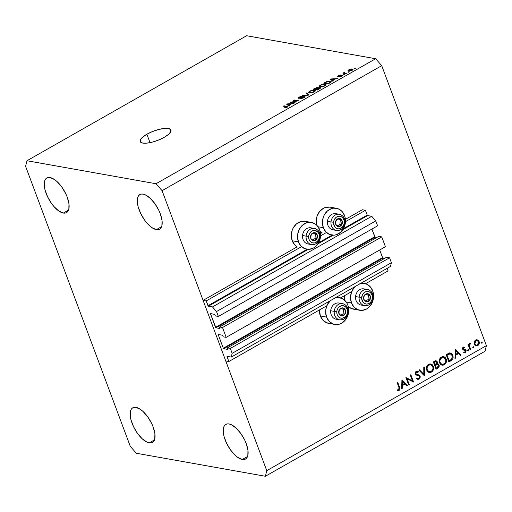 <?xml version="1.0" encoding="UTF-8"?>
<svg xmlns="http://www.w3.org/2000/svg" width="512" height="512" viewBox="0 0 512 512"><rect width="100%" height="100%" fill="white"/><g stroke="black" fill="none" stroke-linecap="round" stroke-linejoin="round"><path stroke-width="0.77" d="M388.09 270.886L365.51 283.738L388.09 270.886L387.136 268.339L388.09 270.886M351.744 291.578L340.621 297.907L351.744 291.578M326.848 305.741L228.845 361.517L225.747 360.966L203.091 300.371L206.195 300.928L207.987 305.728L307.155 249.293L207.987 305.728L208.397 306.195L212.486 306.925L216.531 311.546L218.368 316.454L215.392 315.923L214.554 314.31L210.458 313.696L215.494 327.347L374.733 236.723L375.136 237.184L215.898 327.814L219.949 328.506L215.898 327.814L215.494 327.347L374.733 236.723L371.878 229.088L375.136 237.184L215.898 327.814L210.509 313.613L214.554 314.31L215.392 315.923L218.368 316.454L377.606 225.824L218.368 316.454L216.531 311.546L375.77 220.915L216.531 311.546L212.486 306.925L371.725 216.294L212.486 306.925L208.397 306.195L206.195 300.928L301.574 246.637L206.195 300.928L203.091 300.371L297.126 246.854L203.091 300.371L225.747 360.966L228.845 361.517L326.848 305.741M227.571 356.416L227.053 356.71L228.845 361.517L227.008 356.557L227.571 356.416M390.477 266.438L231.238 357.069L227.142 356.339L231.238 357.069L390.477 266.438L391.398 262.701L232.154 353.331L231.238 357.069L232.154 353.331L391.398 262.701L389.562 257.792L230.323 348.422L232.154 353.331L230.323 348.422L389.562 257.792L386.579 257.261L227.341 347.891L230.323 348.422L227.341 347.891L386.579 257.261L389.562 257.792L391.398 262.701L390.477 266.438M227.77 349.043L227.341 347.891L227.77 349.043M384.627 258.374L382.95 258.08L223.712 348.704L227.68 349.414L223.712 348.704L223.309 348.243L382.547 257.613L382.95 258.08L223.712 348.704L223.386 348.41L382.547 257.613L379.693 249.978L382.624 257.779L384.627 258.374M218.829 334.573L218.304 334.874L223.309 348.243L218.304 334.874L218.829 334.573M222.368 335.206L218.4 334.496L222.368 335.206L222.771 335.667L222.368 335.206M223.2 336.819L222.771 335.667L223.2 336.819L226.182 337.35L222.509 327.526L381.747 236.896L385.421 246.72L226.182 337.35L223.2 336.819M385.421 246.72L226.182 337.35L222.509 327.526L381.747 236.896L378.771 236.365L219.533 326.995L222.509 327.526L219.533 326.995L378.771 236.365L381.747 236.896L385.421 246.72M219.962 328.147L219.533 326.995L219.962 328.147M376.813 237.478L375.136 237.184L376.813 237.478M211.014 313.683L210.496 313.978L211.014 313.683M377.606 225.824L375.77 220.915L371.725 216.294L367.635 215.565L342.835 229.677L367.635 215.565L371.725 216.294L375.77 220.915L377.606 225.824M333.126 235.2L317.946 243.846L333.126 235.2M308.237 249.37L208.397 306.195L308.237 249.37M367.232 215.104L365.434 210.298L345.472 221.651L365.434 210.298L362.33 209.741L345.421 219.366L362.33 209.741L365.434 210.298L367.232 215.104L343.488 228.614L367.232 215.104M318.598 242.778L332.045 235.123L318.598 242.778M326.47 232.474L320.582 235.821L326.47 232.474M322.016 232.685L320.531 233.53L322.016 232.685L320.128 231.238A13.6 11.469 100.1 0 0 322.016 232.685M311.45 222.438L305.242 221.331A13.6 11.469 100.1 0 0 293.939 226.758A13.6 11.469 100.1 0 0 292.237 240.762L298.445 241.869A13.6 11.469 -79.9 0 1 300.141 227.866A13.6 11.469 -79.9 0 1 311.45 222.438A13.6 11.469 -79.9 0 1 319.674 229.786L320.602 234.886L319.77 240.128L318.726 242.547L315.578 246.534L313.594 247.949L309.184 249.338L304.755 248.672L300.986 246.048L298.445 241.869L297.517 236.774L297.715 234.118L299.392 229.107L302.547 225.12L306.688 222.765L311.187 222.394L315.366 224.07L317.133 225.606L319.674 229.786A13.6 11.469 -79.9 0 1 317.978 243.795A13.6 11.469 -79.9 0 1 306.675 249.222A13.6 11.469 -79.9 0 1 298.445 241.869L292.237 240.762A13.6 11.469 100.1 0 0 297.126 246.854L294.784 244.941L292.237 240.762L291.315 235.667L292.147 230.426L293.19 228L296.339 224.013L300.48 221.658L304.986 221.293M323.334 227.706A13.6 11.469 -79.9 0 1 325.037 213.696A13.6 11.469 -79.9 0 1 336.339 208.269A13.6 11.469 -79.9 0 1 344.57 215.622L345.248 218.099L345.299 223.373L343.616 228.384L340.467 232.371L336.326 234.726L334.074 235.168L329.651 234.502L325.875 231.878L323.334 227.706L322.413 222.605L323.245 217.363L324.288 214.944L327.437 210.957L331.578 208.595L333.83 208.154L338.253 208.819L342.029 211.443L344.57 215.622A13.6 11.469 -79.9 0 1 342.867 229.626A13.6 11.469 -79.9 0 1 331.565 235.053A13.6 11.469 -79.9 0 1 323.334 227.706L318.08 226.765L323.334 227.706M336.339 208.269L330.138 207.162A13.6 11.469 100.1 0 0 316.678 225.146L316.403 218.848L317.037 216.256L319.501 211.674L323.219 208.435L325.376 207.488L329.882 207.123M334.81 297.984L339.315 297.613L343.494 299.29L346.714 302.758L347.802 305.005L348.48 307.488L348.525 312.755L347.891 315.347L345.434 319.93L341.715 323.168L339.558 324.115L335.053 324.48L332.883 323.891L329.107 321.267L326.566 317.088L320.365 315.981A13.6 11.469 100.1 0 0 328.589 323.334L334.797 324.442A13.6 11.469 -79.9 0 1 326.566 317.088L325.638 311.994L325.837 309.338L327.52 304.326L330.669 300.339M335.302 297.843A13.6 11.469 -79.9 0 1 339.571 297.658A13.6 11.469 -79.9 0 1 347.802 305.005A13.6 11.469 -79.9 0 1 346.099 319.014A13.6 11.469 -79.9 0 1 334.797 324.442M360.198 283.674A13.6 11.469 -79.9 0 1 364.461 283.488A13.6 11.469 -79.9 0 1 372.691 290.842L373.619 295.936L372.787 301.178L370.323 305.766L366.605 308.998L362.202 310.387L357.773 309.722L354.003 307.098L351.462 302.925L346.202 301.984L351.462 302.925A13.6 11.469 -79.9 0 1 355.155 286.541M344.352 295.782A13.6 11.469 100.1 0 0 344.8 300.365L344.352 295.782M146.874 134.234L150.016 142.65L146.874 134.234L152.435 131.565L158.477 129.53L164.07 128.454L168.371 128.493L170.72 129.638L170.758 131.725L168.486 134.426L164.243 137.331A16.416 5.069 159.5 0 1 140.179 141.53A16.416 5.069 159.5 0 1 146.874 134.234A16.416 5.069 159.5 0 1 170.931 130.035A16.416 5.069 159.5 0 1 164.243 137.331L158.675 140.006L152.64 142.035L147.046 143.11L142.746 143.078L140.397 141.926L140.358 139.846L142.63 137.146L146.874 134.234M149.261 442.886A19.936 8.768 60.4 0 1 133.395 426.374A19.936 8.768 60.4 0 1 132.762 407.802A19.936 8.768 60.4 0 1 135.981 407.366L134.048 407.341L132.448 408L131.238 409.312L130.464 411.238L130.336 416.595L130.982 419.821L133.574 426.746L137.542 433.427L142.278 438.848L147.072 442.176L149.261 442.886L151.187 442.912L152.787 442.253L153.997 440.941L154.771 439.014L154.906 433.658L153.165 427.008L151.667 423.507L147.699 416.826L142.957 411.405L140.518 409.44L135.981 407.366A19.936 8.768 60.4 0 1 151.846 423.878A19.936 8.768 60.4 0 1 152.48 442.451A19.936 8.768 60.4 0 1 149.261 442.886L154.496 439.904L149.261 442.886M63.328 213.05A19.936 8.768 60.4 0 1 47.462 196.538A19.936 8.768 60.4 0 1 46.829 177.965A19.936 8.768 60.4 0 1 50.048 177.53L48.115 177.504L46.515 178.163L45.306 179.482L44.531 181.402L44.403 186.758L45.05 189.984L47.642 196.909L51.61 203.597L53.926 206.522L58.784 210.976L63.328 213.05L65.254 213.075L66.854 212.416L68.064 211.104L68.838 209.178L68.973 203.821L67.232 197.171L65.734 193.67L61.766 186.989L57.024 181.568L54.586 179.603L50.048 177.53A19.936 8.768 60.4 0 1 65.914 194.042A19.936 8.768 60.4 0 1 66.547 212.614A19.936 8.768 60.4 0 1 63.328 213.05L68.563 210.067L63.328 213.05M156.378 229.638A19.936 8.768 60.4 0 1 140.512 213.126A19.936 8.768 60.4 0 1 139.878 194.554A19.936 8.768 60.4 0 1 143.098 194.118L141.171 194.093L139.571 194.752L138.362 196.07L137.587 197.99L137.28 200.448L138.099 206.573L140.691 213.498L144.659 220.186L146.976 223.11L151.84 227.571L156.378 229.638L158.31 229.664L159.91 229.005L161.12 227.693L161.894 225.766L162.022 220.416L160.288 213.76L158.79 210.259L154.822 203.578L150.08 198.157L145.286 194.829L143.098 194.118A19.936 8.768 60.4 0 1 158.963 210.63A19.936 8.768 60.4 0 1 159.603 229.203A19.936 8.768 60.4 0 1 156.378 229.638L161.619 226.656L156.378 229.638M242.31 459.475A19.936 8.768 60.4 0 1 226.445 442.963A19.936 8.768 60.4 0 1 225.811 424.39A19.936 8.768 60.4 0 1 229.03 423.955L227.104 423.93L225.504 424.589L224.294 425.907L223.52 427.827L223.213 430.285L224.032 436.41L226.624 443.334L230.592 450.022L235.334 455.437L237.773 457.402L242.31 459.475L244.243 459.501L245.843 458.842L247.053 457.53L247.827 455.603L247.955 450.246L246.221 443.597L244.723 440.096L240.749 433.414L236.013 427.994L231.219 424.666L229.03 423.955A19.936 8.768 60.4 0 1 244.896 440.467A19.936 8.768 60.4 0 1 245.53 459.04A19.936 8.768 60.4 0 1 242.31 459.475L247.552 456.493L242.31 459.475M130.278 446.33L25.6 166.349L26.976 160.742L156.013 183.744L375.654 58.739L246.618 35.738L26.976 160.742L246.618 35.738L375.654 58.739L381.722 65.67L162.08 190.675L266.758 470.662L486.4 345.651L381.722 65.67L486.4 345.651L485.024 351.258L265.382 476.262L136.346 453.261L130.278 446.33L25.6 166.349L26.976 160.742L156.013 183.744L162.08 190.675L381.722 65.67L375.654 58.739L156.013 183.744L162.08 190.675L266.758 470.662L265.382 476.262L485.024 351.258L486.4 345.651L266.758 470.662L265.382 476.262L136.346 453.261L130.278 446.33M407.072 378.771L409.216 384.512L408.646 384.838L405.907 377.53L412.416 380.806L410.266 375.046L410.835 374.72L413.574 382.035L407.072 378.771L413.574 382.035L410.835 374.72L410.266 375.046L412.416 380.806L405.907 377.53L408.646 384.838L409.216 384.512L408.474 384.378L409.216 384.512L407.072 378.771L406.323 378.637L407.072 378.771M418.298 378.554L417.798 378.931L419.04 379.149L420.128 376.128L419.2 375.962L420.198 376.333L420.102 377.862L419.213 379.046L417.69 379.36L416.493 378.662L416.896 377.984L418.758 378.4L419.629 376.781L419.053 375.859L416.243 375.046L415.398 374.33L415.27 372.544L416.205 371.437L417.331 371.238L418.374 371.706L418.022 372.454L416.832 372.077L416.102 372.474L415.962 373.939L419.11 375.046L420.128 376.128L415.827 373.683L416.422 372.224L418.022 372.454L418.374 371.706L417.306 371.232L416.205 371.437L415.264 374.042L416.038 374.957L419.053 375.859L419.552 376.448L418.758 378.4L416.896 377.984L416.493 378.662L417.811 379.386L419.04 379.149L417.19 379.162M424.416 375.866L418.886 370.144L419.501 369.792L423.795 374.336L423.776 367.36L424.39 367.008L424.416 375.866L424.39 367.008L423.776 367.36L423.795 374.336L419.501 369.792L418.886 370.144L424.416 375.866M431.475 372.07L430.08 372.538L428.032 372L426.451 369.402L426.925 366.131L427.917 364.864L429.594 364L431.379 364.134L432.595 364.966L433.619 367.104L433.44 369.594L431.475 372.07C433.453 370.688 434.093 368.768 433.395 366.317L430.778 363.968L428.55 364.416C426.592 365.818 425.965 367.738 426.669 370.182L429.293 372.506L431.475 372.07L430.234 371.853L431.475 372.07M444.288 364.781L442.893 365.248L440.845 364.704L439.264 362.106L439.738 358.842L440.73 357.568L442.406 356.704L444.192 356.845L445.402 357.67L446.426 359.808L446.253 362.304L444.288 364.781C446.266 363.398 446.899 361.478 446.208 359.021L443.59 356.672L441.363 357.12C439.405 358.522 438.778 360.448 439.482 362.893L442.106 365.216L444.288 364.781L443.046 364.563L444.288 364.781M454.963 358.477L455.354 349.389L461.043 355.014L460.416 355.373L458.592 353.568L455.693 355.219L455.59 358.118L454.963 358.477L455.59 358.118L455.693 355.219L458.592 353.568L460.416 355.373L461.043 355.014L455.27 349.434L454.963 358.477M481.901 343.264L481.088 342.701L481.888 342.003L482.086 343.098L482.202 342.349L481.44 342.042L481.139 342.957L481.901 343.264L481.139 342.957M355.994 309.28L351.571 308.614L348.256 306.458A13.6 11.469 100.1 0 0 353.485 309.165L359.686 310.272A13.6 11.469 -79.9 0 1 351.462 302.925L350.534 297.824L351.366 292.582L353.824 287.994L355.558 286.176M331.104 323.45L326.675 322.784L322.906 320.16L320.365 315.981L319.456 309.952A13.6 11.469 100.1 0 0 320.365 315.981L326.566 317.088A13.6 11.469 -79.9 0 1 330.259 300.71M477.754 339.981L475.642 340.115L474.189 342.01L474.259 344.275L474.035 343.162L474.419 341.421L475.398 340.269L476.698 339.776L478.182 340.237L479.322 342.675L478.573 344.922L476.71 345.984L475.181 345.536L474.259 344.275L476.147 345.965L477.715 345.645C479.136 344.659 479.603 343.283 479.104 341.517L477.203 339.802M473.6 347.981L472.794 347.424L473.594 346.726L473.792 347.821L473.907 347.072L473.146 346.765L472.838 347.68L473.6 347.981L472.838 347.68M470.65 349.549L470.08 349.875L468.077 344.531L468.653 344.205L468.947 344.992L469.434 343.731L470.189 343.354L469.376 345.626L470.65 349.549L469.395 345.862L470.33 343.36L469.76 343.462L468.947 344.992L468.653 344.205L468.077 344.531L470.08 349.875L470.65 349.549L469.907 349.414L470.65 349.549M468.429 350.925L467.616 350.368L468.416 349.67L468.614 350.765L468.736 350.016L467.974 349.709L467.667 350.624L468.429 350.925L467.667 350.624M464.435 352.198L464.051 352.493L465.293 352.71L466.086 350.387L464.845 350.17L464.32 349.466L464.845 350.17L466.086 350.387L465.562 349.683L462.541 348.73L463.219 348.851L463.558 347.789L462.778 347.648L464.576 347.891L464.8 347.206L463.315 347.13L462.656 349.203L462.611 348.026L463.494 347.046L464.8 347.206L464.576 347.891L463.443 347.866L463.219 348.851L465.562 349.683L466.138 350.547L465.779 352.307L463.872 352.845L463.878 352.038L465.299 351.84L465.523 350.746L463.302 349.978L462.656 349.203L463.174 349.907L465.523 350.746L465.018 352.077L463.878 352.038L463.68 352.749L464.16 352.922M452.813 355.379L453.107 357.76L452.582 359.302L448.89 361.933L446.157 354.624L449.843 352.966L451.29 353.35L452.294 354.349L452.813 355.379L450.413 353.005L449.581 352.992L446.157 354.624L448.89 361.933L450.874 360.806L449.658 360.589L450.874 360.806C452.928 359.61 453.574 357.805 452.813 355.379L452.032 355.238L452.813 355.379M437.805 368.243L436.077 369.229L433.344 361.914L435.347 360.851L436.838 361.139L437.434 362.342L437.146 363.834L438.304 364.013L439.078 364.998L439.034 366.893L437.805 368.243C439.014 367.514 439.437 366.438 439.078 364.998L437.83 363.834L437.146 363.834L437.306 361.856L436.141 360.774L433.344 361.914L436.077 369.229L437.805 368.243L436.589 368.026L437.805 368.243M401.581 388.858L401.965 379.77L407.661 385.402L407.034 385.754L405.21 383.949L402.304 385.606L402.208 388.506L401.581 388.858L402.208 388.506L402.304 385.606L405.21 383.949L407.034 385.754L407.661 385.402L401.965 379.77L401.581 388.858M398.278 389.92L397.766 390.33L399.008 390.554C400.09 389.638 400.269 388.506 399.546 387.142L398.797 387.008L399.546 387.142L397.696 382.202L397.12 382.528L398.938 387.392L398.758 389.786L399.27 388.429L397.12 382.528L397.696 382.202L399.981 388.755L399.68 389.926L398.784 390.662L397.146 390.586L397.274 389.83L398.758 389.786L397.274 389.83L397.146 390.586L397.754 390.752M291.674 102.093L295.13 102.714L294.464 103.091L290.125 102.317L296.998 100.992L293.536 100.378L294.202 99.994L298.541 100.768L291.674 102.093L298.541 100.768L294.202 99.994L293.536 100.378L296.998 100.992L290.125 102.317L294.464 103.091L295.13 102.714L291.674 102.093L291.872 102.63L291.674 102.093M299.341 97.926L299.859 97.114L302.598 96.147L299.334 97.037L299.456 97.37L299.334 97.037C298.221 97.69 297.997 98.112 298.662 98.304L304.006 96.768L303.565 97.946L303.456 97.638L300.294 98.72L303.904 97.76C305.107 97.062 305.357 96.602 304.659 96.39L305.005 96.89L304.275 97.542L301.011 98.739L300.294 98.72L300.902 98.33L302.797 97.965L304.224 96.877L298.784 98.323L298.31 98.15L298.464 97.658L300.173 96.614L302.598 96.147L299.75 97.178L299.123 97.734L299.616 97.946L304.659 96.39L299.123 97.805L299.309 98.304M306.707 92.877L309.03 94.803L308.346 95.194L302.086 95.507L302.771 95.117L308.147 94.925L306.016 93.274L306.707 92.877L306.016 93.274L308.147 94.925L302.771 95.117L302.086 95.507L308.346 95.194L309.03 94.803L306.707 92.877L307.206 94.221L306.707 92.877M315.341 90.758L314.432 90.112L314.912 91.405L314.432 90.112L309.664 91.155L308.448 92.525L309.408 93.005L311.546 92.902L314.118 91.949L311.866 92.832L309.613 93.037L308.429 92.416L309.382 91.322L311.77 90.304L315.104 90.336L315.245 91.021L314.118 91.949L315.315 90.579M325.984 84.698L325.082 84.051L325.562 85.344L325.082 84.051L320.314 85.094L319.098 86.464L320.058 86.944L322.195 86.842L324.768 85.888L322.515 86.771L320.262 86.976L319.078 86.355L320.032 85.261L322.419 84.243L325.754 84.275L325.894 84.96L324.768 85.888L325.965 84.518M332.774 80.32L333.517 80.87L332.819 81.261L330.522 79.322L331.174 78.957L337.562 78.56L335.014 79.046L332.774 80.32L335.014 79.046L337.562 78.56L331.174 78.957L330.522 79.322L332.819 81.261L333.517 80.87L332.774 80.32L333.075 81.12L332.774 80.32M354.829 68.275L355.45 68.384L354.784 68.762L354.163 68.653L354.829 68.275L354.163 68.653L354.784 68.762L355.45 68.384L354.829 68.275L354.976 68.653L354.829 68.275M352.256 68.992L352.979 69.594L351.187 70.746L349.357 71.098L347.987 70.624L349.382 69.466L351.616 68.941L348.864 69.728L348 70.688L348.71 71.04L352.134 70.31L353.005 69.357L352.256 68.992L352.627 69.984L352.256 68.992M348.672 71.776L349.293 71.885L348.627 72.262L348.006 72.154L348.672 71.776L348.006 72.154L348.627 72.262L349.293 71.885L348.672 71.776L348.819 72.16L348.672 71.776M345.075 73.062L346.714 73.357L346.048 73.734L342.893 73.171L345.082 72.006L344.486 72.794L345.075 73.062L344.55 72.883L345.082 72.006L342.893 73.171L346.048 73.734L346.714 73.357L345.075 73.062L345.28 73.594L345.075 73.062M344.179 74.336L344.8 74.445L344.134 74.822L343.514 74.714L344.179 74.336L343.514 74.714L344.134 74.822L344.8 74.445L344.179 74.336L344.326 74.714L344.179 74.336M338.349 76.339L338.477 76.685L338.797 75.795L340.742 75.027L338.323 75.731L337.747 76.73L341.587 75.61L341.312 76.461L339.629 76.627L339.757 76.979L339.629 76.627L341.619 76.294L342.176 75.219L342.374 75.75L342.176 75.219L342.522 75.462L340.96 76.627L339.014 77.018L341.722 75.782L337.658 76.71L337.818 76.051L339.603 75.168L340.742 75.027L338.438 76.346L342.176 75.219L338.246 76.282L338.4 76.698M330.208 81.107L331.162 81.542L331.11 82.042L328.077 83.962L323.738 83.187L327.181 81.389L330.208 81.107L326.643 81.594L323.738 83.187L328.077 83.962L331.2 81.613L330.208 81.107L330.701 82.419L330.208 81.107M320.064 87.571L320.538 87.859L320.294 88.307L317.427 90.022L313.088 89.248L317.35 87.302L318.15 87.386L318.118 87.878L320.064 87.571L318.118 87.878L317.92 87.309L313.088 89.248L317.427 90.022L319.398 88.902C320.634 88.192 320.851 87.75 320.064 87.571L320.326 88.275L320.064 87.571L320.531 87.827M288.928 105.274L289.67 105.824L288.979 106.214L286.682 104.275L287.328 103.91L293.715 103.52L291.168 104L288.928 105.274L291.168 104L293.715 103.52L287.328 103.91L286.682 104.275L288.979 106.214L289.67 105.824L288.928 105.274L289.229 106.074L288.928 105.274M286.918 107.43L284.186 107.974L286.81 106.918L283.302 106.202L283.968 105.818L287.366 106.464L287.648 106.816L286.918 107.43L287.654 106.669L283.968 105.818L283.302 106.202L286.778 106.886L284.186 107.974L286.918 107.43M159.411 139.699A16.416 5.069 -20.5 0 0 155.219 141.267L159.411 139.699M349.376 70.656L351.802 70.49L352.173 69.632L351.622 69.382L351.706 70.221L349.376 70.656L349.536 71.091L348.826 70.4L349.376 70.656L349.299 69.818L351.622 69.382L352.378 70.17M343.757 73.325L343.558 72.794L343.757 73.325M344.262 73.414L344.058 72.883L344.262 73.414M344.288 72.333L344.723 73.498L344.288 72.333L344.058 72.883M344.55 72.883L344.787 73.51L344.781 72.474M341.587 75.61L341.894 76.128M342.515 75.405L342.176 75.219M331.674 80.294L331.174 78.957L331.674 80.294M332.486 80.102L331.827 79.533L332.314 80.832L331.302 79.219L331.718 80.333L331.302 79.219L334.285 79.078L334.406 79.392L334.285 79.078L332.486 80.102L332.902 81.216L332.486 80.102L334.285 79.078L331.302 79.219L332.486 80.102M330.342 81.818L329.382 82.842L330.394 82.01L329.427 81.466L326.643 81.594L326.035 82.259L329.536 81.485L330.611 82.483M328.237 83.494L324.909 82.899L325.107 83.43L324.909 82.899L326.035 82.259L324.909 82.899L328.352 83.802L329.382 82.842L329.498 83.155L329.382 82.842L328.237 83.494M320.73 86.566L319.917 86.176L320.826 85.178L323.142 84.41L325.146 84.787L324.365 86.106L320.73 86.566L320.89 87.002L320.73 86.566L323.283 86.246L325.114 85.056L324.922 84.576L323.834 84.371L321.376 84.902L319.942 85.939L320.73 86.566M318.131 87.866L317.92 87.309L318.131 87.866M318.118 87.878L317.92 87.309M317.331 87.706L314.259 88.96L315.558 89.19L314.259 88.96L314.458 89.491L314.259 88.96L317.331 87.706L317.472 88.48L317.344 88.141L316.851 88.832L316.73 88.525L315.558 89.19L315.757 89.722L315.558 89.19L317.446 88.058L317.331 87.706L317.344 88.141M319.405 87.949L316.064 89.28L317.587 89.555L316.064 89.28L316.262 89.811L316.064 89.28L319.405 87.949L319.629 88.768L319.501 88.422L317.702 89.862L319.597 88.333L319.405 87.949L319.501 88.422M310.08 92.627L309.267 92.237L310.176 91.238L312.493 90.47L314.496 90.848L313.715 92.166L310.08 92.627L310.246 93.062L310.08 92.627L312.634 92.307L314.464 91.117L314.272 90.637L313.19 90.432L310.726 90.963L309.293 92L310.08 92.627M302.899 95.469L302.771 95.117L302.899 95.469M304.006 96.768L304.435 97.434M298.278 98.093L298.662 98.304M305.05 96.614L304.659 96.39M291.046 102.483L290.835 101.914L291.046 102.483M294.4 100.531L294.202 99.994L294.4 100.531M287.827 105.248L287.328 103.91L287.827 105.248M288.64 105.056L287.981 104.486L288.467 105.786L287.456 104.173L287.872 105.286L287.456 104.173L290.445 104.032L290.56 104.346L290.445 104.032L288.64 105.056L289.056 106.17L288.64 105.056L290.445 104.032L287.456 104.173L288.64 105.056M284.96 108.026L284.794 107.584L284.96 108.026M286.778 106.886L286.445 107.322M284.166 106.355L283.968 105.818L284.166 106.355M287.245 107.226L286.918 106.349L287.245 107.226M351.622 69.382L349.229 69.856L348.819 70.285L349.082 71.085M359.706 283.814L361.952 283.373L366.381 284.038L370.15 286.662L372.691 290.842A13.6 11.469 -79.9 0 1 370.995 304.845A13.6 11.469 -79.9 0 1 359.686 310.272M482.202 342.349L481.44 342.042M477.632 340.794L476.512 339.757L477.862 341.293M478.291 341.37L479.104 341.517L478.291 341.37M476.768 345.235L477.715 345.645L475.539 345.76M475.469 345.766L476.928 345.107M475.456 345.024L474.342 344.723M475.021 340.384L475.731 340.314M475.885 340.768L477.062 340.544L478.528 341.85L477.466 344.992L476.237 345.229L474.125 343.821L474.835 343.949L475.885 340.768L474.989 340.608L475.885 340.768L474.816 342.144L474.765 343.738L475.584 344.947L477.088 345.158L478.368 344.064L478.598 342.061L477.427 340.653L475.885 340.768M477.062 340.544L475.334 340.314M474.541 344.851L476.237 345.229M473.907 347.072L473.146 346.765M468.198 344.858L468.947 344.992L468.198 344.858M469.286 343.936L470.227 344.109L469.286 343.936M469.216 344.058L469.901 344.179L469.216 344.058M468.518 345.702L469.395 345.862L468.518 345.702M469.235 347.616L469.984 347.75L469.235 347.616M468.736 350.016L467.974 349.709M463.539 347.027L463.366 347.584L463.539 347.027M463.558 347.789L464.576 347.891M465.562 349.683L463.558 349.248M462.317 349.024L463.066 349.19M464.896 350.323L463.616 350.003M463.68 352.749L465.293 352.71L463.712 352.64M464.314 352.186L463.878 352.038M463.763 350.125L465.171 350.323M463.654 352.659L464.538 352.083M455.238 350.285L455.795 350.829L455.238 350.285M457.99 353.005L458.554 353.562L457.99 353.005M459.84 354.803L461.043 355.014L459.84 354.803M457.376 353.35L458.592 353.568L457.376 353.35M455.699 354.291L455.098 354.63L455.699 354.291L455.11 354.182L455.725 354.291L455.84 350.842L458.01 352.992L455.725 354.291L458.01 352.992L455.226 350.733L455.84 350.842L455.725 354.291M455.078 355.11L455.693 355.219L455.078 355.11M454.982 358.01L455.59 358.118L454.982 358.01M449.158 360.851L448.602 361.171L449.158 360.851M449.766 352.973L451.059 354.138M451.206 354.368L449.587 352.902M450.714 353.683L450.31 353.312M446.72 354.291L449.133 353.638M449.542 353.773L449.926 353.984M450.342 353.856L448.262 353.651L450.342 353.856L452.237 355.706L451.68 359.213L449.184 360.858L448.435 360.723L449.184 360.858L447.008 355.046L446.259 354.912L447.462 354.79L446.24 354.573L447.462 354.79L449.504 353.875L448.262 353.651L446.893 354.202M442.97 356.627L444.486 357.862M445.421 358.886L446.208 359.021L445.421 358.886M443.475 364.282L441.485 365.037L443.68 364.122M444.621 358.074L442.95 356.621M440.947 364.186L439.936 363.802M440.704 357.498L442.733 357.389M440.992 357.382L441.574 357.261M441.67 357.856L443.584 357.51L445.632 359.347C446.182 361.37 445.632 362.931 443.981 364.045L442.15 364.403L439.341 362.432L440.058 362.56C439.507 360.557 440.045 358.989 441.67 357.856L440.621 357.67L441.67 357.856L440.045 359.878L439.878 361.92L441.178 364.026L443.142 364.378L445.35 362.669L445.811 359.994L445.35 358.765L444.243 357.728L441.67 357.856M443.584 357.51L440.934 357.402M439.955 363.814L442.15 364.403M435.475 360.813L436.038 361.581M436.346 361.683L437.306 361.856L436.346 361.683M436.454 363.712L437.146 363.834L436.454 363.712M437.126 363.834L437.766 364.608M438.182 364.845L439.078 364.998L438.182 364.845M436.346 368.147L435.789 368.461L436.346 368.147M437.773 364.627L437.062 363.789M436.064 361.638L435.27 360.678M435.072 364.678L436.531 363.61L436.608 361.946L433.76 361.677L434.976 361.894L434.195 362.336L435.072 364.678L434.323 364.55L435.072 364.678L434.195 362.336L433.446 362.202L436.077 361.587L436.736 362.195L435.462 364.461L434.49 364.992L435.738 365.216L437.632 364.576L438.502 365.331L437.19 367.686L436.371 368.147L435.354 365.434L434.605 365.299L435.738 365.216L434.496 364.992L436.41 364.358M436.627 364.422L437.005 364.685M433.971 361.549L434.97 361.402M436.077 361.587L434.048 361.51M437.645 364.576L435.354 365.434L436.371 368.147L435.622 368.019L436.371 368.147L438.298 366.79L438.502 365.331L437.645 364.576L435.117 364.653M430.157 363.923L431.674 365.158L430.003 364.774L428.858 365.146L430.771 364.806L432.819 366.643C433.37 368.659 432.819 370.227 431.168 371.334L429.338 371.693L426.528 369.728L427.245 369.856C426.694 367.846 427.232 366.278 428.858 365.146L427.808 364.96L428.858 365.146L427.232 367.168L427.066 369.21L427.898 370.931L430.035 371.718L431.93 370.752L432.947 368.954L432.87 366.797L431.693 365.165M432.608 366.176L433.395 366.317L432.608 366.176M430.662 371.571L428.672 372.326L430.867 371.411M431.808 365.37L430.138 363.917M428.134 371.482L429.338 371.693M427.891 364.787L429.92 364.685M428.179 364.678L428.762 364.557M430.771 364.806L428.122 364.698M422.656 374.138L423.795 374.336L422.656 374.138M423.168 374.227L423.168 374.682L423.168 374.227M416.704 378.31L417.958 378.534M416.717 371.245L418.374 371.706L417.133 371.482L416.877 372.032L416.883 371.334M417.171 372.083L415.699 371.846M415.526 372.064L416.422 372.224L415.526 372.064M415.149 373.568L415.827 373.683L415.149 373.568M415.309 374.15L417.741 374.63L416.499 374.406L418.886 375.91L417.875 374.822L415.245 374.118M417.133 379.168L418.432 378.4M415.59 371.859L416.211 371.942M406.048 377.894L412.416 380.806L406.048 377.894M411.923 380.717L412.198 381.459L411.923 380.717M413.158 381.958L413.574 382.035L413.158 381.958M401.856 380.666L402.413 381.216L401.856 380.666M404.608 383.386L405.171 383.942L404.608 383.386M406.458 385.184L407.661 385.402L406.458 385.184M403.994 383.738L405.21 383.949L403.994 383.738M402.31 384.672L401.709 385.018L402.31 384.672M401.696 385.498L402.304 385.606L401.696 385.498M401.594 388.39L402.208 388.506L401.594 388.39M402.451 381.222L404.627 383.373L402.336 384.678L401.728 384.57L402.336 384.678L402.451 381.222L401.843 381.114L402.451 381.222L402.336 384.678L404.627 383.373L402.451 381.222M397.146 390.586L399.008 390.554L397.152 390.547M397.069 390.56L398.438 389.709M447.462 354.79L447.008 355.046L449.184 360.858L451.962 358.854L452.378 356.141L451.507 354.496L450.368 353.862L447.462 354.79M345.178 311.072L345.331 310.061A4.102 3.462 -79.9 0 1 345.606 312.128L345.062 312.09L345.178 311.072L345.062 312.09L345.606 312.128L345.587 311.066L344.858 309.184L342.522 307.853L339.962 308.909L338.682 311.738L339.43 314.682L341.773 316.013L344.333 314.957L345.606 312.128A4.102 3.462 -79.9 0 1 344.96 314.144A4.102 3.462 -79.9 0 1 341.773 316.013A4.102 3.462 -79.9 0 1 338.963 313.805A4.102 3.462 -79.9 0 1 339.334 309.722A4.102 3.462 -79.9 0 1 342.522 307.853L339.334 309.722L339.066 311.731L338.963 313.805L341.773 316.013L344.96 314.144L345.062 312.09L344.96 314.144L341.773 316.013L338.963 313.805L339.066 311.731L339.334 309.722L342.522 307.853A4.102 3.462 -79.9 0 1 345.331 310.061L342.522 307.853L345.331 310.061L345.178 311.072M342.445 303.648A8.211 6.925 100.1 0 0 334.227 311.36A8.211 6.925 -79.9 0 1 342.592 303.674L339.046 303.04A8.211 6.925 100.1 0 0 330.682 310.733A8.211 6.925 -79.9 0 1 340.768 303.635M336.806 311.629A6.33 5.338 -79.9 0 1 342.72 305.638A6.33 5.338 -79.9 0 1 347.488 312.237L348.365 312.23L347.488 312.237L346.861 314.624L345.517 316.602L342.624 318.17L340.538 318.048L338.701 316.998L337.382 315.181L336.794 312.864L337.018 310.406L338.022 308.179L339.654 306.528L341.67 305.696L344.723 306.234L346.33 307.693L347.302 309.805L347.488 312.237A6.33 5.338 -79.9 0 1 341.568 318.227A6.33 5.338 -79.9 0 1 336.806 311.629L334.227 311.36L336.806 311.629M348.077 312.147L348.365 312.23C348.499 307.68 346.573 304.826 342.592 303.674A8.211 6.925 -79.9 0 1 348.077 312.147A8.211 6.925 -79.9 0 1 339.712 319.834A8.211 6.925 -79.9 0 1 334.227 311.36L330.682 310.733L334.227 311.36A8.211 6.925 100.1 0 0 339.859 319.859M337.99 319.238A8.211 6.925 -79.9 0 1 330.682 310.733A8.211 6.925 100.1 0 0 336.166 319.206L339.712 319.834C344.531 320.006 347.418 317.472 348.365 312.23M343.469 309.728L341.658 308.307L343.469 309.728L345.331 310.061L343.469 309.728L343.098 313.811L344.96 314.144L343.098 313.811L343.469 309.728M340.704 315.219L343.098 313.811L340.704 315.219M317.056 235.853L317.21 234.842A4.102 3.462 -79.9 0 1 317.485 236.909L316.941 236.87L317.056 235.853L316.941 236.87L317.485 236.909L317.466 235.846L316.736 233.965L314.394 232.634L312.614 233.082L311.213 234.502L310.579 237.581L311.309 239.462L313.651 240.794L316.205 239.738L317.485 236.909A4.102 3.462 -79.9 0 1 316.832 238.925A4.102 3.462 -79.9 0 1 313.651 240.794A4.102 3.462 -79.9 0 1 310.835 238.586A4.102 3.462 -79.9 0 1 311.213 234.502A4.102 3.462 -79.9 0 1 314.394 232.634L311.213 234.502L310.944 236.512L310.835 238.586L313.651 240.794L316.832 238.925L316.941 236.87L316.832 238.925L313.651 240.794L310.835 238.586L310.944 236.512L311.213 234.502L314.394 232.634A4.102 3.462 -79.9 0 1 317.21 234.842L314.394 232.634L317.21 234.842L317.056 235.853M314.323 228.429A8.211 6.925 100.1 0 0 306.106 236.141A8.211 6.925 -79.9 0 1 314.47 228.454L310.925 227.821A8.211 6.925 100.1 0 0 302.554 235.514A8.211 6.925 -79.9 0 1 312.646 228.416M308.678 236.41A6.33 5.338 -79.9 0 1 314.598 230.419A6.33 5.338 -79.9 0 1 319.366 237.018L320.243 237.011L319.366 237.018L318.739 239.405L317.395 241.382L314.502 242.95L312.416 242.829L310.573 241.779L309.261 239.962L308.672 237.645L308.896 235.187L309.901 232.96L311.533 231.309L313.542 230.477L315.629 230.598L318.208 232.474L319.181 234.586L319.366 237.018A6.33 5.338 -79.9 0 1 313.446 243.008A6.33 5.338 -79.9 0 1 308.678 236.41L306.106 236.141L308.678 236.41M319.955 236.928L320.243 237.011C320.371 232.461 318.451 229.606 314.47 228.454A8.211 6.925 -79.9 0 1 319.955 236.928A8.211 6.925 -79.9 0 1 311.59 244.614A8.211 6.925 -79.9 0 1 306.106 236.141L302.554 235.514L306.106 236.141A8.211 6.925 100.1 0 0 311.738 244.64M309.862 244.019A8.211 6.925 -79.9 0 1 302.554 235.514A8.211 6.925 100.1 0 0 308.038 243.987L311.59 244.614C316.41 244.787 319.29 242.253 320.243 237.011M315.347 234.509L313.536 233.088L315.347 234.509L317.21 234.842L315.347 234.509L314.976 238.592L316.832 238.925L314.976 238.592L315.347 234.509M312.576 240L314.976 238.592L312.576 240M341.946 221.683L342.099 220.678A4.102 3.462 -79.9 0 1 342.381 222.746L341.83 222.701L341.946 221.683L341.83 222.701L342.381 222.746L342.355 221.677L341.626 219.802L339.29 218.464L336.73 219.52L335.45 222.349L336.205 225.293L338.541 226.624L341.101 225.568L342.381 222.746A4.102 3.462 -79.9 0 1 341.728 224.755A4.102 3.462 -79.9 0 1 338.541 226.624A4.102 3.462 -79.9 0 1 335.731 224.416A4.102 3.462 -79.9 0 1 336.102 220.333A4.102 3.462 -79.9 0 1 339.29 218.464L336.102 220.333L335.834 222.342L335.731 224.416L338.541 226.624L341.728 224.755L341.83 222.701L341.728 224.755L338.541 226.624L335.731 224.416L335.834 222.342L336.102 220.333L339.29 218.464A4.102 3.462 -79.9 0 1 342.099 220.678L339.29 218.464L342.099 220.678L341.946 221.683M339.213 214.266A8.211 6.925 100.1 0 0 330.995 221.978A8.211 6.925 -79.9 0 1 339.36 214.291L335.814 213.658A8.211 6.925 100.1 0 0 327.45 221.344A8.211 6.925 -79.9 0 1 337.536 214.253M333.574 222.24A6.33 5.338 -79.9 0 1 339.488 216.25A6.33 5.338 -79.9 0 1 344.256 222.848L345.133 222.842L344.256 222.848L343.629 225.235L342.285 227.213L340.429 228.48L338.342 228.845L336.339 228.25L334.733 226.784L333.562 223.475L333.786 221.018L334.79 218.797L336.422 217.139L339.488 216.25L341.491 216.845L343.098 218.31L344.07 220.416L344.256 222.848A6.33 5.338 -79.9 0 1 338.342 228.845A6.33 5.338 -79.9 0 1 333.574 222.24L330.995 221.978L333.574 222.24M344.845 222.765L345.133 222.842C345.267 218.291 343.341 215.443 339.36 214.291A8.211 6.925 -79.9 0 1 344.845 222.765A8.211 6.925 -79.9 0 1 336.48 230.451A8.211 6.925 -79.9 0 1 330.995 221.978L327.45 221.344L330.995 221.978A8.211 6.925 100.1 0 0 336.627 230.477M334.758 229.856A8.211 6.925 -79.9 0 1 327.45 221.344A8.211 6.925 100.1 0 0 332.934 229.818L336.48 230.451C341.299 230.624 344.186 228.09 345.133 222.842M340.237 220.346L338.432 218.925L340.237 220.346L342.099 220.678L340.237 220.346L339.866 224.422L341.728 224.755L339.866 224.422L340.237 220.346M337.472 225.83L339.866 224.422L337.472 225.83M370.067 296.902L370.221 295.898A4.102 3.462 -79.9 0 1 370.502 297.965L369.952 297.92L370.067 296.902L369.952 297.92L370.502 297.965L370.477 296.896L369.747 295.021L367.411 293.683L365.632 294.131L364.224 295.552L363.597 298.63L364.986 301.203L367.571 301.76L369.222 300.787L370.502 297.965A4.102 3.462 -79.9 0 1 369.85 299.974A4.102 3.462 -79.9 0 1 366.662 301.843A4.102 3.462 -79.9 0 1 363.853 299.635A4.102 3.462 -79.9 0 1 364.224 295.552A4.102 3.462 -79.9 0 1 367.411 293.683L364.224 295.552L363.955 297.562L363.853 299.635L366.662 301.843L369.85 299.974L369.952 297.92L369.85 299.974L366.662 301.843L363.853 299.635L363.955 297.562L364.224 295.552L367.411 293.683A4.102 3.462 -79.9 0 1 370.221 295.898L367.411 293.683L370.221 295.898L370.067 296.902M367.341 289.485A8.211 6.925 100.1 0 0 359.123 297.197A8.211 6.925 -79.9 0 1 367.488 289.51L363.936 288.877A8.211 6.925 100.1 0 0 355.571 296.563A8.211 6.925 -79.9 0 1 365.664 289.472M361.696 297.459A6.33 5.338 -79.9 0 1 367.616 291.469A6.33 5.338 -79.9 0 1 372.378 298.067L373.254 298.061L372.378 298.067L371.757 300.454L370.406 302.432L368.55 303.699L366.464 304.064L364.461 303.469L362.854 302.003L361.683 298.694L362.323 295.078L363.667 293.101L365.523 291.834L367.616 291.469L369.613 292.064L371.226 293.53L372.192 295.635L372.378 298.067A6.33 5.338 -79.9 0 1 366.464 304.064A6.33 5.338 -79.9 0 1 361.696 297.459L359.123 297.197L361.696 297.459M372.973 297.984L373.254 298.061C373.389 293.51 371.462 290.662 367.488 289.51A8.211 6.925 -79.9 0 1 372.973 297.984A8.211 6.925 -79.9 0 1 372.96 298.093M362.88 305.075A8.211 6.925 -79.9 0 1 355.571 296.563L359.123 297.197L355.571 296.563A8.211 6.925 100.1 0 0 361.056 305.037L364.608 305.67A8.211 6.925 -79.9 0 1 359.123 297.197A8.211 6.925 100.1 0 0 364.755 305.696M368.365 295.565L366.554 294.144L368.365 295.565L370.221 295.898L368.365 295.565L367.987 299.642L369.85 299.974L367.987 299.642L368.365 295.565M365.594 301.05L367.987 299.642L365.594 301.05M344.493 72.819L344.749 73.504M319.917 86.176L320.211 86.97M325.146 84.787L325.402 85.472M317.568 87.821L317.754 88.333M319.693 88.102L319.885 88.608M309.267 92.237L309.568 93.03M314.496 90.848L314.752 91.533M464.09 347.712L462.854 347.488M463.93 349.363L462.688 349.146M464.288 352.179L463.859 352.102M373.254 298.061C372.307 303.309 369.427 305.843 364.608 305.67"/></g></svg>
